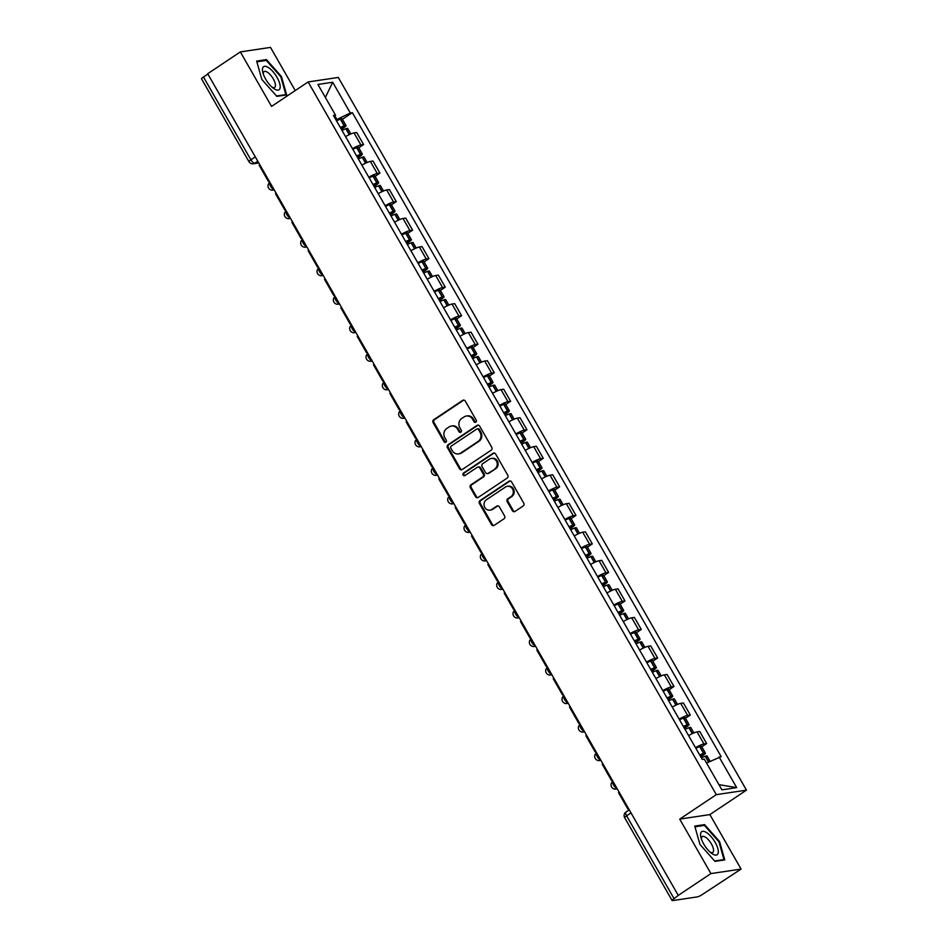 <?xml version="1.0" encoding="UTF-8"?>
<svg xmlns="http://www.w3.org/2000/svg" width="948" height="948" viewBox="0 0 948 948"><rect width="100%" height="100%" fill="white"/><g stroke="black" fill="none" stroke-linecap="round" stroke-linejoin="round"><path stroke-width="1.42" d="M475.825 422.168A1.469 1.339 -98.5 0 0 476.228 420.165L465.314 401.099A2.097 1.908 -98.5 0 0 462.671 400.376L433.686 419.751A2.097 1.908 -98.5 0 0 433.094 422.618L444.019 441.685A1.469 1.339 -98.5 0 0 445.868 442.195A1.469 1.339 -98.5 0 0 446.271 440.18L444.861 437.715A6.707 6.103 -98.5 0 1 446.721 428.52L449.139 426.908A6.707 6.103 -98.5 0 1 451.438 426.019A6.707 6.103 -98.5 0 1 457.588 429.207L458.998 431.684A1.469 1.339 -98.5 0 0 460.846 432.181A1.469 1.339 -98.5 0 0 461.249 430.167L459.839 427.702A6.707 6.103 -98.5 0 1 461.7 418.518L464.117 416.907A6.707 6.103 -98.5 0 1 466.416 416.006A6.707 6.103 -98.5 0 1 472.566 419.206L473.976 421.67A1.469 1.339 -98.5 0 0 475.825 422.168M512.394 510.711A2.097 1.908 -98.5 0 0 515.025 511.422L523.166 505.995A2.097 1.908 -98.5 0 0 523.746 503.127L511.612 481.951A2.097 1.908 -98.5 0 0 508.981 481.229L479.984 500.591A2.097 1.908 -98.5 0 0 479.404 503.471L491.526 524.647A2.097 1.908 -98.5 0 0 494.169 525.358L503.992 518.805A2.097 1.908 -98.5 0 0 504.573 515.925L499.383 506.86A2.097 1.908 -98.5 0 0 496.752 506.149L491.882 509.408A5.605 5.096 -98.5 0 1 484.357 506.457A5.605 5.096 -98.5 0 1 486.371 499.797L505.462 487.047A5.605 5.096 -98.5 0 1 512.986 489.998A5.605 5.096 -98.5 0 1 510.96 496.645L507.784 498.778A2.097 1.908 -98.5 0 0 507.204 501.646L512.394 510.711L513.271 510.581A2.097 1.908 -98.5 0 0 514.74 511.588M716.309 794.649L679.716 819.108L710.917 873.582L678.27 895.398L207.683 73.731L240.342 51.915L271.543 106.401L308.136 81.955L716.309 794.649L746.467 790.146L338.294 77.44L308.136 81.955M491.194 450.181A2.097 1.908 -98.5 0 0 491.775 447.314L479.652 426.126A2.097 1.908 -98.5 0 0 477.01 425.415L448.025 444.778A2.097 1.908 -98.5 0 0 447.432 447.657L459.567 468.833A2.097 1.908 -98.5 0 0 462.209 469.544L491.194 450.181M495.638 454.045L507.761 475.221A2.097 1.908 -98.5 0 1 507.18 478.088L478.183 497.451A2.097 1.908 -98.5 0 1 475.552 496.74L470.362 487.675A2.097 1.908 -98.5 0 1 470.943 484.807L482.698 476.951A2.097 1.908 -98.5 0 0 483.279 474.083L479.842 468.063A2.097 1.908 -98.5 0 0 477.2 467.352L464.958 475.529A1.469 1.339 -98.5 0 1 462.991 474.758A1.469 1.339 -98.5 0 1 463.525 473.016L492.996 453.322A2.097 1.908 -98.5 0 1 495.638 454.045M710.917 873.582L741.075 869.079L702.456 894.426A4.266 0.699 150.2 0 1 697.42 896.879L672.535 900.6A4.266 0.699 150.2 0 1 672.108 900.529L624.673 817.709A4.266 0.699 -29.8 0 1 626.628 815.849L674.064 898.668A4.266 0.699 150.2 0 0 672.108 900.529M295.231 90.57L270.5 47.4L240.342 51.915M741.075 869.079L709.874 814.593L746.467 790.146M678.27 895.398L674.064 898.668M255.308 156.882L250.912 159.821A4.266 0.699 -29.8 0 0 248.969 161.681L201.533 78.85A4.266 0.699 -29.8 0 1 203.476 77.001L250.912 159.821A4.266 1.635 56.3 0 0 254.763 163.21L258.603 162.641M207.873 74.062L203.476 77.001M352.466 148.682A9.824 1.612 -29.8 0 1 360.927 144.973L354.007 132.91A9.824 1.612 150.2 0 0 345.558 136.619M354.007 132.91L356.697 132.507L363.605 144.57L358.771 147.805M360.927 144.973L363.605 144.57M375.1 176.328L379.935 173.093L373.026 161.03L370.348 161.433A9.824 1.612 150.2 0 0 361.887 165.142M368.796 177.205A9.824 1.612 -29.8 0 1 377.257 173.496L379.935 173.093M391.441 204.851L396.276 201.616L389.367 189.553L386.677 189.956A9.824 1.612 150.2 0 0 378.228 193.665M385.137 205.728A9.824 1.612 -29.8 0 1 393.598 202.019L396.276 201.616M407.77 233.374L412.605 230.139L405.697 218.076L403.019 218.478A9.824 1.612 150.2 0 0 394.558 222.188M401.466 234.251A9.824 1.612 -29.8 0 1 409.927 230.542L412.605 230.139M424.111 261.897L428.946 258.662L422.038 246.599L419.348 247.001A9.824 1.612 150.2 0 0 410.899 250.71M417.807 262.774A9.824 1.612 -29.8 0 1 426.268 259.065L428.946 258.662M440.441 290.42L445.276 287.185L438.367 275.121L435.689 275.524A9.824 1.612 150.2 0 0 427.228 279.233M434.137 291.297A9.824 1.612 -29.8 0 1 442.598 287.588L445.276 287.185M456.782 318.943L461.617 315.708L454.708 303.644L452.018 304.047A9.824 1.612 150.2 0 0 443.569 307.756M450.478 319.82A9.824 1.612 -29.8 0 1 458.939 316.111L461.617 315.708M473.111 347.466L477.946 344.231L471.038 332.167L468.359 332.57A9.824 1.612 150.2 0 0 459.899 336.279M466.807 348.343A9.824 1.612 -29.8 0 1 475.268 344.634L477.946 344.231M489.452 375.989L494.287 372.754L487.379 360.69L484.689 361.093A9.824 1.612 150.2 0 0 476.24 364.802M483.148 376.866A9.824 1.612 -29.8 0 1 491.609 373.156L494.287 372.754M505.782 404.512L510.616 401.277L503.708 389.213L501.03 389.616A9.824 1.612 150.2 0 0 492.569 393.325M499.478 405.389A9.824 1.612 -29.8 0 1 507.938 401.679L510.616 401.277M522.123 433.035L526.958 429.8L520.049 417.736L517.359 418.139A9.824 1.612 150.2 0 0 508.91 421.848M515.819 433.911A9.824 1.612 -29.8 0 1 524.28 430.202L526.958 429.8M538.452 461.558L543.287 458.322L536.378 446.259L533.7 446.662A9.824 1.612 150.2 0 0 525.239 450.371M532.148 462.434A9.824 1.612 -29.8 0 1 540.609 458.725L543.287 458.322M554.793 490.08L559.628 486.845L552.72 474.782L550.03 475.185A9.824 1.612 150.2 0 0 541.581 478.894M548.489 490.957A9.824 1.612 -29.8 0 1 556.95 487.248L559.628 486.845M571.123 518.603L575.957 515.368L569.049 503.305L566.371 503.708A9.824 1.612 150.2 0 0 557.91 507.417M564.818 519.48A9.824 1.612 -29.8 0 1 573.279 515.771L575.957 515.368M587.464 547.126L592.299 543.891L585.39 531.828L582.7 532.231A9.824 1.612 150.2 0 0 574.251 535.94M581.16 548.003A9.824 1.612 -29.8 0 1 589.62 544.294L592.299 543.891M603.793 575.649L608.628 572.414L601.719 560.351L599.041 560.754A9.824 1.612 150.2 0 0 590.58 564.463M597.489 576.526A9.824 1.612 -29.8 0 1 605.95 572.817L608.628 572.414M620.134 604.172L624.969 600.937L618.06 588.874L615.37 589.277A9.824 1.612 150.2 0 0 606.921 592.986M613.83 605.049A9.824 1.612 -29.8 0 1 622.291 601.34L624.969 600.937M636.464 632.695L641.298 629.46L634.39 617.397L631.712 617.8A9.824 1.612 150.2 0 0 623.251 621.509M630.159 633.572A9.824 1.612 -29.8 0 1 638.62 629.863L641.298 629.46M652.805 661.218L657.639 657.983L650.731 645.92L648.041 646.323A9.824 1.612 150.2 0 0 639.592 650.032M646.5 662.095A9.824 1.612 -29.8 0 1 654.95 658.386L657.639 657.983M669.134 689.741L673.969 686.506L667.06 674.443L664.382 674.846A9.824 1.612 150.2 0 0 655.921 678.555M662.83 690.618A9.824 1.612 -29.8 0 1 671.291 686.909L673.969 686.506M685.475 718.264L690.31 715.029L683.401 702.966L680.711 703.369A9.824 1.612 150.2 0 0 672.262 707.078M679.171 719.141A9.824 1.612 -29.8 0 1 687.62 715.432L690.31 715.029M701.804 746.787L706.639 743.552L699.731 731.489L697.053 731.892A9.824 1.612 150.2 0 0 688.592 735.601M695.5 747.664A9.824 1.612 -29.8 0 1 703.961 743.955L706.639 743.552M336.066 120.052L336.931 119.472L334.917 115.94M334.217 116.817L335.521 115.17L317.924 84.455L332.701 82.251L350.286 112.966L336.931 119.472M706.544 763.033L721.155 756.611L352.36 112.658L350.286 112.966M719.082 756.919L736.679 787.634L721.902 789.85L704.317 759.135L702.243 759.443L333.447 115.478L335.521 115.17M286.651 94.907L281.449 76.527L266.447 59.617L256.647 61.087L261.849 79.466L276.863 96.376L286.651 94.907M679.716 819.108L709.874 814.593M724.77 859.907L719.568 841.528L704.565 824.618L694.765 826.075L699.968 844.455L714.97 861.365L724.77 859.907M342.429 119.282L352.36 112.658M332.701 82.251L325.365 97.454M718.928 784.648L736.679 787.634M280.857 76.93L281.449 76.527M264.966 60.601L266.447 59.617M718.975 841.919L719.568 841.528M703.084 825.601L704.565 824.618M475.754 422.216A1.469 1.339 -98.5 0 1 474.853 421.54L473.443 419.075A6.707 6.103 -98.5 0 0 467.293 415.876L466.416 416.006M451.438 426.019L452.315 425.889A6.707 6.103 -98.5 0 1 458.465 429.077L459.875 431.541A1.469 1.339 -98.5 0 0 460.775 432.229M463.845 400.092A2.097 1.908 -98.5 0 0 463.548 400.246L434.563 419.62A2.097 1.908 -98.5 0 0 433.983 422.488L444.896 441.555A1.469 1.339 -98.5 0 0 445.797 442.23M478.171 425.131A2.097 1.908 -98.5 0 0 477.887 425.285L448.902 444.648A2.097 1.908 -98.5 0 0 448.321 447.527L460.444 468.703A2.097 1.908 -98.5 0 0 461.913 469.71M478.527 429.61A1.469 1.339 -98.5 0 0 476.678 429.112L451.236 446.117A1.469 1.339 -98.5 0 0 450.821 448.12L452.315 450.727A6.707 6.103 -98.5 0 0 458.465 453.914A6.707 6.103 -98.5 0 0 460.752 453.026L478.148 441.401A6.707 6.103 -98.5 0 0 480.02 432.217L478.527 429.61L479.404 429.48A1.469 1.339 -98.5 0 0 478.065 428.78L477.176 428.911M458.465 453.914L459.342 453.784A6.707 6.103 -98.5 0 0 461.64 452.895L460.752 453.026M479.404 429.48L480.897 432.087A6.707 6.103 -98.5 0 1 479.024 441.27L461.64 452.895M477.922 467.068L478.799 466.937A2.097 1.908 -98.5 0 1 480.719 467.933L484.155 473.941A2.097 1.908 -98.5 0 1 483.575 476.82L471.82 484.677A2.097 1.908 -98.5 0 0 471.239 487.545L476.429 496.61A2.097 1.908 -98.5 0 0 477.899 497.617M494.157 453.037A2.097 1.908 -98.5 0 0 493.872 453.191L464.401 472.886A1.469 1.339 -98.5 0 0 464.887 475.576M494.903 468.798A5.605 5.096 -98.5 0 0 491.325 458.453A5.605 5.096 -98.5 0 0 489.405 459.199L482.674 463.691A2.097 1.908 -98.5 0 0 482.094 466.558L485.53 472.566A2.097 1.908 -98.5 0 0 488.173 473.289L495.78 468.668A5.605 5.096 -98.5 0 0 492.202 458.322L491.325 458.453M487.462 473.573L488.339 473.431A2.097 1.908 -98.5 0 0 489.05 473.159L488.173 473.289M495.78 468.668L489.05 473.159M507.381 486.3L508.258 486.17A5.605 5.096 -98.5 0 1 511.837 496.515L508.661 498.648A2.097 1.908 -98.5 0 0 508.081 501.516L513.271 510.581M489.962 510.143L490.839 510.012A5.605 5.096 -98.5 0 0 492.759 509.266L491.882 509.408M497.913 505.865A2.097 1.908 -98.5 0 0 497.629 506.019L492.759 509.266M510.143 480.944A2.097 1.908 -98.5 0 0 509.858 481.098L480.861 500.461A2.097 1.908 -98.5 0 0 480.281 503.341L492.415 524.517A2.097 1.908 -98.5 0 0 493.884 525.524M340.581 127.933A13.462 2.204 -29.8 0 1 342.607 127.103L343.603 126.925L341.138 128.904M341.991 130.397A16.235 2.666 -29.8 0 1 345.854 128.762L346.056 128.691A5.392 0.889 -29.8 0 1 347.691 128.466L350.831 133.952M341.387 129.343L343.555 127.885A5.392 0.889 150.2 0 0 346.02 125.539A5.392 0.889 150.2 0 0 344.373 125.764L344.171 125.847A16.235 2.666 150.2 0 0 340.32 127.47M336.493 120.799A16.235 2.666 -29.8 0 1 340.356 119.164L340.557 119.093A5.392 0.889 -29.8 0 1 342.192 118.867L346.02 125.539M269.339 181.376L268.485 181.506L259.171 165.236L259.835 164.786M268.485 181.506L269.161 181.068M262.572 68.351A13.888 5.309 56.3 0 0 262.786 72.285A13.888 5.309 56.3 0 0 273.534 88.377A13.888 5.309 56.3 0 0 280.075 88.081A13.888 5.309 56.3 0 0 272.87 71.538A13.888 5.309 56.3 0 0 262.572 68.351M272.052 87.192A9.504 3.638 56.3 0 0 274.659 87.417A9.504 3.638 56.3 0 0 275.37 86.268A9.504 3.638 56.3 0 0 271.46 76.16A9.504 3.638 56.3 0 0 264.101 71.61A9.504 3.638 56.3 0 0 263.39 72.759A9.504 3.638 56.3 0 0 263.319 74.11M256.861 61.821L266.281 60.411L280.821 76.8L285.858 94.599L276.52 95.997M285.04 95.144L285.858 94.599M700.69 833.351A13.888 5.309 56.3 0 0 700.904 837.285A13.888 5.309 56.3 0 0 711.652 853.366A13.888 5.309 56.3 0 0 718.193 853.07A13.888 5.309 56.3 0 0 710.988 836.527A13.888 5.309 56.3 0 0 700.69 833.351M710.17 852.181A9.504 3.638 56.3 0 0 712.778 852.406A9.504 3.638 56.3 0 0 713.489 851.257A9.504 3.638 56.3 0 0 709.566 841.16A9.504 3.638 56.3 0 0 702.219 836.61A9.504 3.638 56.3 0 0 701.508 837.759A9.504 3.638 56.3 0 0 701.437 839.099M694.979 826.81L704.4 825.4L718.94 841.788L723.976 859.599L714.638 860.997M723.158 860.144L723.976 859.599M356.91 156.456A13.462 2.204 -29.8 0 1 358.936 155.626L359.944 155.448L357.479 157.427M358.32 158.92A16.235 2.666 -29.8 0 1 362.183 157.285L362.385 157.214A5.392 0.889 -29.8 0 1 364.02 156.989L367.16 162.475M357.716 157.866L359.885 156.408A5.392 0.889 150.2 0 0 362.349 154.062A5.392 0.889 150.2 0 0 360.714 154.287L360.513 154.37A16.235 2.666 150.2 0 0 356.649 155.993M352.834 149.322A16.235 2.666 -29.8 0 1 356.685 147.687L356.886 147.615A5.392 0.889 -29.8 0 1 358.534 147.39L362.349 154.062M285.68 209.899L284.827 210.029L275.512 193.759L276.176 193.309M284.827 210.029L285.49 209.591M373.251 184.967A13.462 2.204 -29.8 0 1 375.278 184.149L376.273 183.971L373.808 185.95M374.661 187.443A16.235 2.666 -29.8 0 1 378.525 185.808L378.726 185.737A5.392 0.889 -29.8 0 1 380.361 185.512L383.502 190.998M374.057 186.389L376.226 184.931A5.392 0.889 150.2 0 0 378.69 182.585A5.392 0.889 150.2 0 0 377.043 182.81L376.842 182.881A16.235 2.666 150.2 0 0 372.991 184.516M369.163 177.845A16.235 2.666 -29.8 0 1 373.026 176.209L373.228 176.138A5.392 0.889 -29.8 0 1 374.863 175.913L378.69 182.585M302.009 238.422L301.156 238.552L291.842 222.282L292.505 221.832M301.156 238.552L301.831 238.114M389.581 213.49A13.462 2.204 -29.8 0 1 391.607 212.672L392.614 212.482L390.149 214.473M390.991 215.966A16.235 2.666 -29.8 0 1 394.854 214.331L395.055 214.26A5.392 0.889 -29.8 0 1 396.691 214.035L399.831 219.521M390.386 214.912L392.555 213.454A5.392 0.889 150.2 0 0 395.02 211.108A5.392 0.889 150.2 0 0 393.384 211.333L393.183 211.404A16.235 2.666 150.2 0 0 389.32 213.039M385.504 206.368A16.235 2.666 -29.8 0 1 389.355 204.732L389.557 204.661A5.392 0.889 -29.8 0 1 391.204 204.436L395.02 211.108M318.35 266.945L317.497 267.075L308.183 250.805L308.847 250.355M317.497 267.075L318.161 266.637M405.922 242.013A13.462 2.204 -29.8 0 1 407.948 241.195L408.944 241.005L406.479 242.996M407.332 244.489A16.235 2.666 -29.8 0 1 411.195 242.854L411.396 242.783A5.392 0.889 -29.8 0 1 413.032 242.558L416.172 248.044M406.728 243.435L408.896 241.977A5.392 0.889 150.2 0 0 411.361 239.631A5.392 0.889 150.2 0 0 409.714 239.856L409.512 239.927A16.235 2.666 150.2 0 0 405.661 241.562M401.834 234.891A16.235 2.666 -29.8 0 1 405.697 233.255L405.898 233.184A5.392 0.889 -29.8 0 1 407.533 232.959L411.361 239.631M334.68 295.468L333.826 295.598L324.512 279.328L325.176 278.878M333.826 295.598L334.502 295.148M422.251 270.536A13.462 2.204 -29.8 0 1 424.277 269.718L425.285 269.528L422.82 271.519M423.661 273.012A16.235 2.666 -29.8 0 1 427.524 271.377L427.726 271.306A5.392 0.889 -29.8 0 1 429.361 271.081L432.501 276.567M423.057 271.958L425.225 270.5A5.392 0.889 150.2 0 0 427.69 268.154A5.392 0.889 150.2 0 0 426.055 268.379L425.853 268.45A16.235 2.666 150.2 0 0 421.99 270.085M418.163 263.414A16.235 2.666 -29.8 0 1 422.026 261.778L422.227 261.707A5.392 0.889 -29.8 0 1 423.863 261.482L427.69 268.154M351.021 323.991L350.168 324.121L340.853 307.851L341.517 307.401M350.168 324.121L350.831 323.671M438.592 299.058A13.462 2.204 -29.8 0 1 440.619 298.241L441.614 298.051L439.149 300.042M440.002 301.535A16.235 2.666 -29.8 0 1 443.854 299.9L444.067 299.829A5.392 0.889 -29.8 0 1 445.702 299.604L448.842 305.09M439.398 300.469L441.567 299.023A5.392 0.889 150.2 0 0 444.031 296.677A5.392 0.889 150.2 0 0 442.384 296.902L442.183 296.973A16.235 2.666 150.2 0 0 438.332 298.608M434.504 291.937A16.235 2.666 -29.8 0 1 438.367 290.301L438.569 290.23A5.392 0.889 -29.8 0 1 440.204 290.005L444.031 296.677M367.35 352.514L366.497 352.644L357.183 336.374L357.846 335.924M366.497 352.644L367.172 352.194M454.921 327.581A13.462 2.204 -29.8 0 1 456.948 326.764L457.955 326.574L455.49 328.565M456.332 330.058A16.235 2.666 -29.8 0 1 460.195 328.423L460.396 328.352A5.392 0.889 -29.8 0 1 462.031 328.126L465.172 333.613M455.727 328.992L457.896 327.546A5.392 0.889 150.2 0 0 460.361 325.2A5.392 0.889 150.2 0 0 458.725 325.425L458.524 325.496A16.235 2.666 150.2 0 0 454.661 327.131M450.833 320.46A16.235 2.666 -29.8 0 1 454.696 318.824L454.898 318.753A5.392 0.889 -29.8 0 1 456.533 318.528L460.361 325.2M383.691 381.037L382.838 381.167L373.512 364.897L374.187 364.447M382.838 381.167L383.502 380.717M471.263 356.104A13.462 2.204 -29.8 0 1 473.289 355.287L474.284 355.097L471.82 357.088M472.673 358.581A16.235 2.666 -29.8 0 1 476.524 356.946L476.737 356.875A5.392 0.889 -29.8 0 1 478.373 356.649L481.513 362.136M472.068 357.514L474.237 356.069A5.392 0.889 150.2 0 0 476.702 353.723A5.392 0.889 150.2 0 0 475.055 353.948L474.853 354.019A16.235 2.666 150.2 0 0 471.002 355.654M467.174 348.983A16.235 2.666 -29.8 0 1 471.038 347.347L471.239 347.276A5.392 0.889 -29.8 0 1 472.874 347.051L476.702 353.723M400.02 409.56L399.167 409.69L389.853 393.42L390.517 392.97M399.167 409.69L399.843 409.24M487.592 384.627A13.462 2.204 -29.8 0 1 489.618 383.81L490.626 383.62L488.161 385.611M489.002 387.104A16.235 2.666 -29.8 0 1 492.865 385.469L493.067 385.398A5.392 0.889 -29.8 0 1 494.702 385.172L497.842 390.659M488.398 386.037L490.566 384.592A5.392 0.889 150.2 0 0 493.031 382.245A5.392 0.889 150.2 0 0 491.396 382.471L491.194 382.542A16.235 2.666 150.2 0 0 487.331 384.177M483.504 377.505A16.235 2.666 -29.8 0 1 487.367 375.87L487.568 375.799A5.392 0.889 -29.8 0 1 489.204 375.574L493.031 382.245M416.362 438.083L415.508 438.213L406.182 421.943L406.858 421.493M415.508 438.213L416.172 437.763M503.933 413.15A13.462 2.204 -29.8 0 1 505.959 412.333L506.955 412.143L504.49 414.134M505.343 415.627A16.235 2.666 -29.8 0 1 509.195 413.992L509.408 413.921A5.392 0.889 -29.8 0 1 511.043 413.695L514.183 419.182M504.739 414.56L506.907 413.115A5.392 0.889 150.2 0 0 509.36 410.768A5.392 0.889 150.2 0 0 507.725 410.994L507.524 411.065A16.235 2.666 150.2 0 0 503.661 412.7M499.845 406.028A16.235 2.666 -29.8 0 1 503.708 404.393L503.909 404.322A5.392 0.889 -29.8 0 1 505.545 404.097L509.36 410.768M432.691 466.606L431.838 466.736L422.524 450.466L423.187 450.016M431.838 466.736L432.513 466.286M520.262 441.673A13.462 2.204 -29.8 0 1 522.289 440.856L523.296 440.666L520.831 442.657M521.673 444.15A16.235 2.666 -29.8 0 1 525.536 442.515L525.737 442.443A5.392 0.889 -29.8 0 1 527.372 442.218L530.513 447.705M521.068 443.083L523.237 441.638A5.392 0.889 150.2 0 0 525.702 439.291A5.392 0.889 150.2 0 0 524.066 439.517L523.865 439.588A16.235 2.666 150.2 0 0 520.002 441.223M516.174 434.551A16.235 2.666 -29.8 0 1 520.037 432.916L520.239 432.845A5.392 0.889 -29.8 0 1 521.874 432.62L525.702 439.291M449.032 495.129L448.179 495.259L438.853 478.989L439.528 478.539M448.179 495.259L448.842 494.809M536.604 470.196A13.462 2.204 -29.8 0 1 538.63 469.379L539.625 469.189L537.161 471.18M538.014 472.673A16.235 2.666 -29.8 0 1 541.865 471.038L542.078 470.966A5.392 0.889 -29.8 0 1 543.714 470.741L546.854 476.228M537.409 471.606L539.578 470.161A5.392 0.889 150.2 0 0 542.031 467.814A5.392 0.889 150.2 0 0 540.396 468.039L540.194 468.111A16.235 2.666 150.2 0 0 536.331 469.746M532.515 463.074A16.235 2.666 -29.8 0 1 536.378 461.439L536.58 461.368A5.392 0.889 -29.8 0 1 538.215 461.143L542.031 467.814M465.361 523.651L464.508 523.782L455.194 507.512L455.858 507.062M464.508 523.782L465.184 523.332M552.933 498.719A13.462 2.204 -29.8 0 1 554.959 497.901L555.966 497.712L553.502 499.703M554.343 501.196A16.235 2.666 -29.8 0 1 558.206 499.56L558.408 499.489A5.392 0.889 -29.8 0 1 560.043 499.264L563.183 504.751M553.739 500.129L555.907 498.684A5.392 0.889 150.2 0 0 558.372 496.337A5.392 0.889 150.2 0 0 556.737 496.562L556.535 496.634A16.235 2.666 150.2 0 0 552.672 498.269M548.845 491.585A16.235 2.666 -29.8 0 1 552.708 489.962L552.909 489.891A5.392 0.889 -29.8 0 1 554.544 489.666L558.372 496.337M481.703 552.174L480.849 552.305L471.523 536.035L472.199 535.584M480.849 552.305L481.513 551.855M569.274 527.242A13.462 2.204 -29.8 0 1 571.3 526.424L572.296 526.235L569.831 528.226M570.684 529.719A16.235 2.666 -29.8 0 1 574.535 528.083L574.749 528.012A5.392 0.889 -29.8 0 1 576.384 527.787L579.524 533.274M570.08 528.652L572.248 527.207A5.392 0.889 150.2 0 0 574.701 524.86A5.392 0.889 150.2 0 0 573.066 525.085L572.865 525.156A16.235 2.666 150.2 0 0 569.001 526.792M565.186 520.108A16.235 2.666 -29.8 0 1 569.049 518.485L569.25 518.414A5.392 0.889 -29.8 0 1 570.886 518.189L574.701 524.86M498.032 580.697L497.179 580.828L487.865 564.558L488.528 564.107M497.179 580.828L497.854 580.377M585.603 555.765A13.462 2.204 -29.8 0 1 587.63 554.947L588.637 554.758L586.172 556.749M587.013 558.242A16.235 2.666 -29.8 0 1 590.877 556.606L591.078 556.535A5.392 0.889 -29.8 0 1 592.713 556.31L595.854 561.797M586.409 557.175L588.578 555.729A5.392 0.889 150.2 0 0 591.042 553.383A5.392 0.889 150.2 0 0 589.407 553.608L589.206 553.679A16.235 2.666 150.2 0 0 585.343 555.315M581.515 548.631A16.235 2.666 -29.8 0 1 585.378 547.008L585.58 546.937A5.392 0.889 -29.8 0 1 587.215 546.712L591.042 553.383M514.373 609.22L513.52 609.351L504.194 593.081L504.869 592.63M513.52 609.351L514.183 608.9M601.944 584.288A13.462 2.204 -29.8 0 1 603.971 583.47L604.966 583.281L602.501 585.271M603.355 586.753A16.235 2.666 -29.8 0 1 607.206 585.129L607.419 585.058A5.392 0.889 -29.8 0 1 609.054 584.833L612.195 590.308M602.75 585.698L604.919 584.252A5.392 0.889 150.2 0 0 607.372 581.906A5.392 0.889 150.2 0 0 605.736 582.131L605.535 582.202A16.235 2.666 150.2 0 0 601.672 583.838M597.856 577.154A16.235 2.666 -29.8 0 1 601.707 575.531L601.921 575.46A5.392 0.889 -29.8 0 1 603.556 575.235L607.372 581.906M530.702 637.743L529.849 637.874L520.535 621.604L521.199 621.153M529.849 637.874L530.524 637.423M618.274 612.811A13.462 2.204 -29.8 0 1 620.3 611.993L621.307 611.804L618.843 613.794M619.684 615.276A16.235 2.666 -29.8 0 1 623.547 613.652L623.748 613.581A5.392 0.889 -29.8 0 1 625.384 613.356L628.524 618.831M619.08 614.221L621.248 612.775A5.392 0.889 150.2 0 0 623.713 610.429A5.392 0.889 150.2 0 0 622.078 610.654L621.876 610.725A16.235 2.666 150.2 0 0 618.013 612.361M614.185 605.677A16.235 2.666 -29.8 0 1 618.049 604.054L618.25 603.983A5.392 0.889 -29.8 0 1 619.885 603.758L623.713 610.429M547.043 666.266L546.19 666.397L536.864 650.127L537.54 649.676M546.19 666.397L546.854 665.946M634.615 641.334A13.462 2.204 -29.8 0 1 636.641 640.516L637.637 640.327L635.172 642.317M636.025 643.799A16.235 2.666 -29.8 0 1 639.876 642.175L640.09 642.104A5.392 0.889 -29.8 0 1 641.725 641.879L644.865 647.354M635.421 642.744L637.589 641.298A5.392 0.889 150.2 0 0 640.042 638.952A5.392 0.889 150.2 0 0 638.407 639.177L638.205 639.248A16.235 2.666 150.2 0 0 634.342 640.884M630.527 634.2A16.235 2.666 -29.8 0 1 634.378 632.577L634.591 632.506A5.392 0.889 -29.8 0 1 636.226 632.28L640.042 638.952M563.373 694.789L562.519 694.92L553.205 678.65L553.869 678.199M562.519 694.92L563.195 694.469M650.944 669.857A13.462 2.204 -29.8 0 1 652.971 669.039L653.978 668.85L651.513 670.84M652.354 672.322A16.235 2.666 -29.8 0 1 656.217 670.698L656.419 670.627A5.392 0.889 -29.8 0 1 658.054 670.402L661.194 675.877M651.75 671.267L653.919 669.821A5.392 0.889 150.2 0 0 656.383 667.475A5.392 0.889 150.2 0 0 654.748 667.7L654.547 667.771A16.235 2.666 150.2 0 0 650.684 669.407M646.856 662.723A16.235 2.666 -29.8 0 1 650.719 661.1L650.92 661.029A5.392 0.889 -29.8 0 1 652.556 660.803L656.383 667.475M579.714 723.312L578.861 723.442L569.535 707.172L570.21 706.722M578.861 723.442L579.524 722.992M667.285 698.38A13.462 2.204 -29.8 0 1 669.312 697.562L670.307 697.373L667.842 699.363M668.695 700.845A16.235 2.666 -29.8 0 1 672.547 699.221L672.76 699.15A5.392 0.889 -29.8 0 1 674.395 698.925L677.536 704.4M668.091 699.79L670.26 698.344A5.392 0.889 150.2 0 0 672.713 695.998A5.392 0.889 150.2 0 0 671.077 696.223L670.876 696.294A16.235 2.666 150.2 0 0 667.013 697.929M663.197 691.246A16.235 2.666 -29.8 0 1 667.048 689.623L667.262 689.552A5.392 0.889 -29.8 0 1 668.897 689.326L672.713 695.998M596.043 751.835L595.19 751.965L585.876 735.695L586.539 735.245M595.19 751.965L595.865 751.515M683.615 726.903A13.462 2.204 -29.8 0 1 685.641 726.085L686.648 725.895L684.183 727.886M685.025 729.368A16.235 2.666 -29.8 0 1 688.888 727.744L689.089 727.673A5.392 0.889 -29.8 0 1 690.725 727.448L693.865 732.923M684.42 728.313L686.589 726.867A5.392 0.889 150.2 0 0 689.054 724.521A5.392 0.889 150.2 0 0 687.419 724.746L687.205 724.817A16.235 2.666 150.2 0 0 683.354 726.452M679.526 719.769A16.235 2.666 -29.8 0 1 683.39 718.146L683.591 718.074A5.392 0.889 -29.8 0 1 685.226 717.849L689.054 724.521M612.384 780.358L611.531 780.488L602.205 764.218L602.881 763.768M611.531 780.488L612.195 780.038M699.956 755.426A13.462 2.204 -29.8 0 1 701.982 754.608L702.978 754.418L700.513 756.409M701.366 757.89A16.235 2.666 -29.8 0 1 705.217 756.267L705.43 756.196A5.392 0.889 -29.8 0 1 707.066 755.971L710.111 761.291M700.762 756.836L702.93 755.39A5.392 0.889 150.2 0 0 705.383 753.044A5.392 0.889 150.2 0 0 703.748 753.269L703.546 753.34A16.235 2.666 150.2 0 0 699.683 754.975M695.868 748.292A16.235 2.666 -29.8 0 1 699.719 746.669L699.932 746.597A5.392 0.889 -29.8 0 1 701.567 746.372L705.383 753.044M628.714 808.881L627.86 809.011L618.546 792.741L619.21 792.291M627.86 809.011L628.536 808.561M257.785 161.196L254.763 163.21A4.266 3.887 -98.5 0 1 253.306 163.779L258.792 162.961M687.62 715.432L680.711 703.369M671.291 686.909L664.382 674.846M654.95 658.386L648.041 646.323M638.62 629.863L631.712 617.8M622.291 601.34L615.37 589.277M605.95 572.817L599.041 560.754M589.62 544.294L582.7 532.231M573.279 515.771L566.371 503.708M556.95 487.248L550.03 475.185M540.609 458.725L533.7 446.662M524.28 430.202L517.359 418.139M507.938 401.679L501.03 389.616M491.609 373.156L484.689 361.093M475.268 344.634L468.359 332.57M458.939 316.111L452.018 304.047M442.598 287.588L435.689 275.524M426.268 259.065L419.348 247.001M409.927 230.542L403.019 218.478M393.598 202.019L386.677 189.956M377.257 173.496L370.348 161.433M703.961 743.955L697.053 731.892M274.114 189.707A4.266 3.887 81.5 0 1 272.917 190.11A4.266 4.266 0 0 1 269.896 182.348A4.266 1.635 56.3 0 0 270.536 186.152A4.266 1.635 56.3 0 0 274.008 189.529M290.444 218.23A4.266 3.887 81.5 0 1 289.259 218.633A4.266 4.266 0 0 1 286.237 210.871A4.266 1.635 56.3 0 0 286.865 214.675A4.266 1.635 56.3 0 0 290.337 218.052M306.785 246.753A4.266 3.887 81.5 0 1 305.588 247.155A4.266 4.266 0 0 1 302.566 239.394A4.266 1.635 56.3 0 0 303.206 243.198A4.266 1.635 56.3 0 0 306.678 246.575M323.114 275.276A4.266 3.887 81.5 0 1 321.929 275.678A4.266 4.266 0 0 1 318.907 267.917A4.266 1.635 56.3 0 0 319.535 271.721A4.266 1.635 56.3 0 0 323.007 275.098M339.455 303.798A4.266 3.887 81.5 0 1 338.258 304.201A4.266 4.266 0 0 1 335.236 296.44A4.266 1.635 56.3 0 0 335.876 300.243A4.266 1.635 56.3 0 0 339.348 303.621M355.784 332.321A4.266 3.887 81.5 0 1 354.599 332.724A4.266 4.266 0 0 1 351.578 324.963A4.266 1.635 56.3 0 0 352.206 328.766A4.266 1.635 56.3 0 0 355.678 332.144M372.126 360.844A4.266 3.887 81.5 0 1 370.929 361.247A4.266 4.266 0 0 1 367.907 353.486A4.266 1.635 56.3 0 0 368.547 357.289A4.266 1.635 56.3 0 0 372.019 360.667M388.455 389.367A4.266 3.887 81.5 0 1 387.27 389.77A4.266 4.266 0 0 1 384.248 382.008A4.266 1.635 56.3 0 0 384.876 385.812A4.266 1.635 56.3 0 0 388.348 389.19M404.796 417.89A4.266 3.887 81.5 0 1 403.599 418.293A4.266 4.266 0 0 1 400.577 410.531A4.266 1.635 56.3 0 0 401.217 414.335A4.266 1.635 56.3 0 0 404.689 417.713M421.125 446.413A4.266 3.887 81.5 0 1 419.94 446.816A4.266 4.266 0 0 1 416.919 439.054A4.266 1.635 56.3 0 0 417.547 442.858A4.266 1.635 56.3 0 0 421.019 446.235M437.466 474.936A4.266 3.887 81.5 0 1 436.27 475.339A4.266 4.266 0 0 1 433.248 467.577A4.266 1.635 56.3 0 0 433.888 471.381A4.266 1.635 56.3 0 0 437.36 474.758M453.796 503.459A4.266 3.887 81.5 0 1 452.611 503.862A4.266 4.266 0 0 1 449.589 496.1A4.266 1.635 56.3 0 0 450.217 499.904A4.266 1.635 56.3 0 0 453.689 503.281M470.137 531.982A4.266 3.887 81.5 0 1 468.94 532.385A4.266 4.266 0 0 1 465.918 524.623A4.266 1.635 56.3 0 0 466.558 528.427A4.266 1.635 56.3 0 0 470.03 531.804M486.466 560.505A4.266 3.887 81.5 0 1 485.281 560.908A4.266 4.266 0 0 1 482.248 553.146A4.266 1.635 56.3 0 0 482.888 556.95A4.266 1.635 56.3 0 0 486.36 560.327M502.807 589.028A4.266 3.887 81.5 0 1 501.611 589.431A4.266 4.266 0 0 1 498.589 581.669A4.266 1.635 56.3 0 0 499.229 585.473A4.266 1.635 56.3 0 0 502.701 588.85M519.137 617.551A4.266 3.887 81.5 0 1 517.952 617.954A4.266 4.266 0 0 1 514.918 610.192A4.266 1.635 56.3 0 0 515.558 613.996A4.266 1.635 56.3 0 0 519.03 617.373M535.478 646.074A4.266 3.887 81.5 0 1 534.281 646.477A4.266 4.266 0 0 1 531.259 638.715A4.266 1.635 56.3 0 0 531.899 642.519A4.266 1.635 56.3 0 0 535.371 645.896M551.807 674.597A4.266 3.887 81.5 0 1 550.622 675A4.266 4.266 0 0 1 547.589 667.238A4.266 1.635 56.3 0 0 548.228 671.042A4.266 1.635 56.3 0 0 551.7 674.419M568.148 703.12A4.266 3.887 81.5 0 1 566.951 703.523A4.266 4.266 0 0 1 563.93 695.761A4.266 1.635 56.3 0 0 564.57 699.565A4.266 1.635 56.3 0 0 568.042 702.942M584.478 731.643A4.266 3.887 81.5 0 1 583.293 732.046A4.266 4.266 0 0 1 580.259 724.284A4.266 1.635 56.3 0 0 580.899 728.088A4.266 1.635 56.3 0 0 584.371 731.465M600.819 760.166A4.266 3.887 81.5 0 1 599.622 760.569A4.266 4.266 0 0 1 596.6 752.807A4.266 1.635 56.3 0 0 597.24 756.611A4.266 1.635 56.3 0 0 600.712 759.988M617.148 788.689A4.266 3.887 81.5 0 1 615.963 789.091A4.266 4.266 0 0 1 612.929 781.33A4.266 1.635 56.3 0 0 613.569 785.134A4.266 1.635 56.3 0 0 617.041 788.511M631.024 812.91L626.628 815.849A4.266 1.635 56.3 0 1 626.012 812.033A4.266 4.266 0 0 0 624.673 817.709M626.284 811.926A4.266 1.635 56.3 0 0 626.012 812.033L629.271 809.853M473.443 419.075L472.566 419.206M459.875 431.541L458.998 431.684M458.465 429.077L457.588 429.207M444.896 441.555L444.019 441.685M433.983 422.488L433.094 422.618M434.563 419.62L433.686 419.751M463.548 400.246L462.671 400.376M474.853 421.54L473.976 421.67M460.444 468.703L459.567 468.833M448.321 447.527L447.432 447.657M448.902 444.648L448.025 444.778M477.887 425.285L477.01 425.415M479.024 441.27L478.148 441.401M480.897 432.087L480.02 432.217M476.429 496.61L475.552 496.74M471.239 487.545L470.362 487.675M471.82 484.677L470.943 484.807M483.575 476.82L482.698 476.951M484.155 473.941L483.279 474.083M480.719 467.933L479.842 468.063M464.401 472.886L463.525 473.016M493.872 453.191L492.996 453.322M508.081 501.516L507.204 501.646M508.661 498.648L507.784 498.778M511.837 496.515L510.96 496.645M497.629 506.019L496.752 506.149M492.415 524.517L491.526 524.647M480.281 503.341L479.404 503.471M480.861 500.461L479.984 500.591M509.858 481.098L508.981 481.229M349.421 134.58L346.056 128.691M344.373 125.764L340.557 119.093M344.171 125.847L340.356 119.164M342.418 128.063L342.003 127.34M349.231 134.675L345.854 128.762M365.762 163.103L362.385 157.214M360.714 154.287L356.886 147.615M360.513 154.37L356.685 147.687M358.747 156.586L358.332 155.863M365.572 163.198L362.183 157.285M382.091 191.626L378.726 185.737M377.043 182.81L373.228 176.138M376.842 182.881L373.026 176.209M375.088 185.109L374.673 184.386M381.902 191.721L378.525 185.808M398.433 220.149L395.055 214.26M393.384 211.333L389.557 204.661M393.183 211.404L389.355 204.732M391.417 213.632L391.003 212.909M398.243 220.244L394.854 214.331M414.762 248.672L411.396 242.783M409.714 239.856L405.898 233.184M409.512 239.927L405.697 233.255M407.759 242.155L407.344 241.432M414.572 248.767L411.195 242.854M431.103 277.195L427.726 271.306M426.055 268.379L422.227 261.707M425.853 268.45L422.026 261.778M424.088 270.678L423.673 269.955M430.902 277.29L427.524 271.377M447.432 305.718L444.067 299.829M442.384 296.902L438.569 290.23M442.183 296.973L438.367 290.301M440.417 299.201L440.014 298.478M447.243 305.813L443.854 299.9M463.773 334.241L460.396 328.352M458.725 325.425L454.898 318.753M458.524 325.496L454.696 318.824M456.758 327.724L456.344 327.001M463.572 334.336L460.195 328.423M480.103 362.764L476.737 356.875M475.055 353.948L471.239 347.276M474.853 354.019L471.038 347.347M473.088 356.247L472.685 355.524M479.913 362.859L476.524 356.946M496.444 391.287L493.067 385.398M491.396 382.471L487.568 375.799M491.194 382.542L487.367 375.87M489.429 384.769L489.014 384.047M496.242 391.382L492.865 385.469M512.773 419.81L509.408 413.921M507.725 410.994L503.909 404.322M507.524 411.065L503.708 404.393M505.758 413.292L505.355 412.57M512.584 419.905L509.195 413.992M529.114 448.333L525.737 442.443M524.066 439.517L520.239 432.845M523.865 439.588L520.037 432.916M522.099 441.804L521.684 441.093M528.913 448.428L525.536 442.515M545.444 476.856L542.078 470.966M540.396 468.039L536.58 461.368M540.194 468.111L536.378 461.439M538.428 470.327L538.026 469.616M545.254 476.951L541.865 471.038M561.785 505.379L558.408 499.489M556.737 496.562L552.909 489.891M556.535 496.634L552.708 489.962M554.77 498.849L554.355 498.138M561.583 505.474L558.206 499.56M578.114 533.902L574.749 528.012M573.066 525.085L569.25 518.414M572.865 525.156L569.049 518.485M571.099 527.372L570.696 526.65M577.924 533.997L574.535 528.083M594.455 562.425L591.078 556.535M589.407 553.608L585.58 546.937M589.206 553.679L585.378 547.008M587.44 555.895L587.025 555.173M594.254 562.519L590.877 556.606M610.785 590.948L607.419 585.058M605.736 582.131L601.921 575.46M605.535 582.202L601.707 575.531M603.769 584.418L603.366 583.695M610.595 591.042L607.206 585.129M627.126 619.471L623.748 613.581M622.078 610.654L618.25 603.983M621.876 610.725L618.049 604.054M620.111 612.941L619.696 612.218M626.924 619.565L623.547 613.652M643.455 647.994L640.09 642.104M638.407 639.177L634.591 632.506M638.205 639.248L634.378 632.577M636.44 641.464L636.025 640.741M643.265 648.088L639.876 642.175M659.796 676.516L656.419 670.627M654.748 667.7L650.92 661.029M654.547 667.771L650.719 661.1M652.781 669.987L652.366 669.264M659.595 676.611L656.217 670.698M676.125 705.039L672.76 699.15M671.077 696.223L667.262 689.552M670.876 696.294L667.048 689.623M669.11 698.51L668.695 697.787M675.936 705.134L672.547 699.221M692.467 733.562L689.089 727.673M687.419 724.746L683.591 718.074M687.205 724.817L683.39 718.146M685.451 727.033L685.037 726.31M692.265 733.657L688.888 727.744M708.737 761.967L705.43 756.196M703.748 753.269L699.932 746.597M703.546 753.34L699.719 746.669M701.781 755.556L701.366 754.833M708.535 762.062L705.217 756.267M272.917 190.11L274.233 189.92M289.259 218.633L290.562 218.443M305.588 247.155L306.903 246.966M321.929 275.678L323.232 275.489M338.258 304.201L339.574 304.012M354.599 332.724L355.903 332.535M370.929 361.247L372.244 361.058M387.27 389.77L388.573 389.581M403.599 418.293L404.915 418.104M419.94 446.816L421.244 446.627M436.27 475.339L437.585 475.149M452.611 503.862L453.914 503.672M468.94 532.385L470.255 532.195M485.281 560.908L486.585 560.718M501.611 589.431L502.926 589.241M517.952 617.954L519.255 617.764M534.281 646.477L535.596 646.287M550.622 675L551.926 674.81M566.951 703.523L568.267 703.333M583.293 732.046L584.596 731.856M599.622 760.569L600.937 760.367M615.963 789.091L617.266 788.89M248.969 161.681A4.266 4.266 0 0 0 253.306 163.779"/></g></svg>
